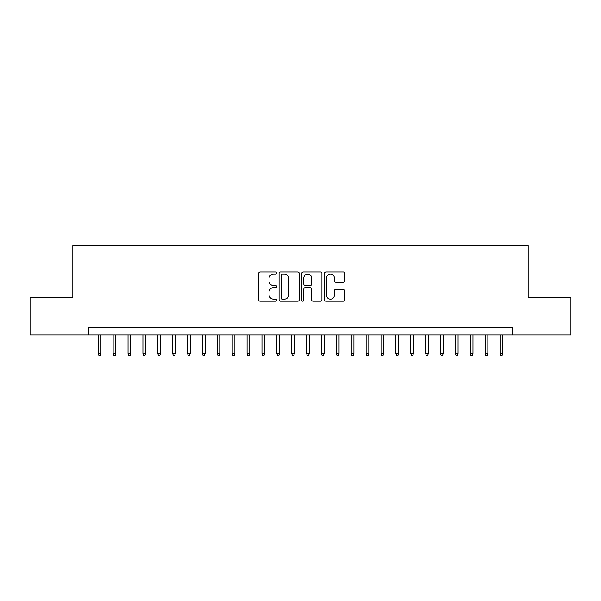<?xml version="1.0" encoding="UTF-8"?>
<svg xmlns="http://www.w3.org/2000/svg" width="601" height="601" viewBox="0 0 601 601"><rect width="100%" height="100%" fill="white"/><g stroke="black" fill="none" stroke-linecap="round" stroke-linejoin="round"><path stroke-width="0.9" d="M276.693 273.004A1.022 1.022 0 0 0 275.671 271.983L260.15 271.983A1.457 1.457 0 0 0 258.693 273.44L258.693 299.734A1.457 1.457 0 0 0 260.15 301.191L275.671 301.191A1.022 1.022 0 0 0 276.693 300.169A1.022 1.022 0 0 0 275.671 299.148L273.658 299.148A4.673 4.673 0 0 1 268.985 294.475L268.985 292.281A4.673 4.673 0 0 1 273.658 287.609L275.671 287.609A1.022 1.022 0 0 0 276.693 286.587A1.022 1.022 0 0 0 275.671 285.565L273.658 285.565A4.673 4.673 0 0 1 268.985 280.892L268.985 278.699A4.673 4.673 0 0 1 273.658 274.026L275.671 274.026A1.022 1.022 0 0 0 276.693 273.004M343.186 282.275A1.457 1.457 0 0 0 344.643 280.817L344.643 273.44A1.457 1.457 0 0 0 343.186 271.983L325.952 271.983A1.457 1.457 0 0 0 324.487 273.44L324.487 299.734A1.457 1.457 0 0 0 325.952 301.191L343.186 301.191A1.457 1.457 0 0 0 344.643 299.734L344.643 290.824A1.457 1.457 0 0 0 343.186 289.359L335.809 289.359A1.457 1.457 0 0 0 334.351 290.824L334.351 295.241A3.906 3.906 0 0 1 330.445 299.148A3.906 3.906 0 0 1 326.538 295.241L326.538 277.932A3.906 3.906 0 0 1 330.445 274.026A3.906 3.906 0 0 1 334.351 277.932L334.351 280.817A1.457 1.457 0 0 0 335.809 282.275L343.186 282.275M88.452 334.945L30.05 334.945L30.05 297.75L72.834 297.75L72.834 245.666L528.166 245.666L528.166 297.75L570.95 297.75L570.95 334.945L512.548 334.945L512.548 327.507L88.452 327.507L88.452 334.945L512.548 334.945M299.223 273.44A1.457 1.457 0 0 0 297.758 271.983L280.524 271.983A1.457 1.457 0 0 0 279.067 273.44L279.067 299.734A1.457 1.457 0 0 0 280.524 301.191L297.758 301.191A1.457 1.457 0 0 0 299.223 299.734L299.223 273.44M303.242 271.983L320.476 271.983A1.457 1.457 0 0 1 321.933 273.44L321.933 299.734A1.457 1.457 0 0 1 320.476 301.191L313.098 301.191A1.457 1.457 0 0 1 311.634 299.734L311.634 289.073A1.457 1.457 0 0 0 310.176 287.609L305.285 287.609A1.457 1.457 0 0 0 303.821 289.073L303.821 300.169A1.022 1.022 0 0 1 302.799 301.191A1.022 1.022 0 0 1 301.777 300.169L301.777 273.44A1.457 1.457 0 0 1 303.242 271.983M282.132 274.026A1.022 1.022 0 0 0 281.11 275.048L281.11 298.126A1.022 1.022 0 0 0 282.132 299.148L284.25 299.148A4.673 4.673 0 0 0 288.923 294.475L288.923 278.699A4.673 4.673 0 0 0 284.25 274.026L282.132 274.026M311.634 278.008A3.906 3.906 0 0 0 307.727 274.101A3.906 3.906 0 0 0 303.821 278.008L303.821 284.1A1.457 1.457 0 0 0 305.285 285.565L310.176 285.565A1.457 1.457 0 0 0 311.634 284.1L311.634 278.008M100.953 353.403L100.359 355.334L98.872 355.334L98.279 353.403L100.953 353.403L100.953 334.945M98.279 353.403L98.279 334.945M115.835 353.403L115.242 355.334L113.754 355.334L113.153 353.403L115.835 353.403L115.835 334.945M113.153 353.403L113.153 334.945M130.718 353.403L130.116 355.334L128.629 355.334L128.036 353.403L130.718 353.403L130.718 334.945M128.036 353.403L128.036 334.945M145.592 353.403L144.999 355.334L143.511 355.334L142.918 353.403L145.592 353.403L145.592 334.945M142.918 353.403L142.918 334.945M160.475 353.403L159.881 355.334L158.394 355.334L157.8 353.403L160.475 353.403L160.475 334.945M157.8 353.403L157.8 334.945M175.357 353.403L174.763 355.334L173.276 355.334L172.675 353.403L175.357 353.403L175.357 334.945M172.675 353.403L172.675 334.945M190.239 353.403L189.638 355.334L188.151 355.334L187.557 353.403L190.239 353.403L190.239 334.945M187.557 353.403L187.557 334.945M205.114 353.403L204.52 355.334L203.033 355.334L202.439 353.403L205.114 353.403L205.114 334.945M202.439 353.403L202.439 334.945M219.996 353.403L219.403 355.334L217.915 355.334L217.322 353.403L219.996 353.403L219.996 334.945M217.322 353.403L217.322 334.945M234.878 353.403L234.285 355.334L232.797 355.334L232.196 353.403L234.878 353.403L234.878 334.945M232.196 353.403L232.196 334.945M249.761 353.403L249.16 355.334L247.672 355.334L247.079 353.403L249.761 353.403L249.761 334.945M247.079 353.403L247.079 334.945M264.635 353.403L264.042 355.334L262.554 355.334L261.961 353.403L264.635 353.403L264.635 334.945M261.961 353.403L261.961 334.945M279.518 353.403L278.924 355.334L277.437 355.334L276.843 353.403L279.518 353.403L279.518 334.945M276.843 353.403L276.843 334.945M294.4 353.403L293.806 355.334L292.319 355.334L291.718 353.403L294.4 353.403L294.4 334.945M291.718 353.403L291.718 334.945M309.282 353.403L308.681 355.334L307.194 355.334L306.6 353.403L309.282 353.403L309.282 334.945M306.6 353.403L306.6 334.945M324.157 353.403L323.563 355.334L322.076 355.334L321.482 353.403L324.157 353.403L324.157 334.945M321.482 353.403L321.482 334.945M339.039 353.403L338.446 355.334L336.958 355.334L336.365 353.403L339.039 353.403L339.039 334.945M336.365 353.403L336.365 334.945M353.921 353.403L353.328 355.334L351.84 355.334L351.239 353.403L353.921 353.403L353.921 334.945M351.239 353.403L351.239 334.945M368.804 353.403L368.203 355.334L366.715 355.334L366.122 353.403L368.804 353.403L368.804 334.945M366.122 353.403L366.122 334.945M383.678 353.403L383.085 355.334L381.597 355.334L381.004 353.403L383.678 353.403L383.678 334.945M381.004 353.403L381.004 334.945M398.561 353.403L397.967 355.334L396.48 355.334L395.886 353.403L398.561 353.403L398.561 334.945M395.886 353.403L395.886 334.945M413.443 353.403L412.849 355.334L411.362 355.334L410.761 353.403L413.443 353.403L413.443 334.945M410.761 353.403L410.761 334.945M428.325 353.403L427.724 355.334L426.237 355.334L425.643 353.403L428.325 353.403L428.325 334.945M425.643 353.403L425.643 334.945M443.2 353.403L442.606 355.334L441.119 355.334L440.525 353.403L443.2 353.403L443.2 334.945M440.525 353.403L440.525 334.945M458.082 353.403L457.489 355.334L456.001 355.334L455.408 353.403L458.082 353.403L458.082 334.945M455.408 353.403L455.408 334.945M472.964 353.403L472.371 355.334L470.883 355.334L470.282 353.403L472.964 353.403L472.964 334.945M470.282 353.403L470.282 334.945M487.847 353.403L487.246 355.334L485.758 355.334L485.165 353.403L487.847 353.403L487.847 334.945M485.165 353.403L485.165 334.945M502.721 353.403L502.128 355.334L500.641 355.334L500.047 353.403L502.721 353.403L502.721 334.945M500.047 353.403L500.047 334.945"/></g></svg>

